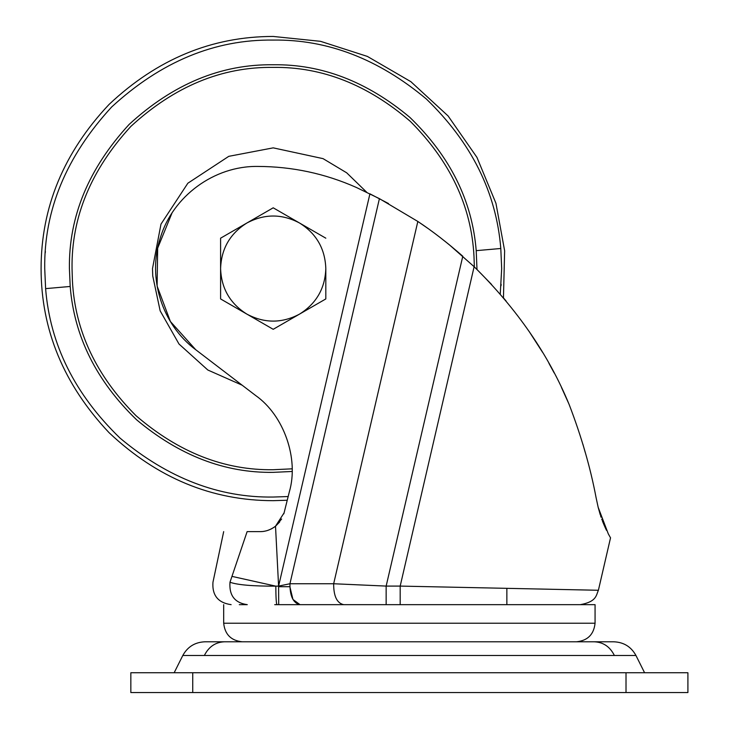 <?xml version="1.0" encoding="UTF-8"?>
<svg xmlns="http://www.w3.org/2000/svg" width="729" height="729" viewBox="0 0 729 729"><rect width="100%" height="100%" fill="white"/><g stroke="black" fill="none" stroke-linecap="round" stroke-linejoin="round"><path stroke-width="1.09" d="M242.146 385.194L207.82 370.013L179.006 344.024L160.161 310.864L152.735 275.927L152.507 268.564L160.981 224.131L187.854 183.216L228.778 156.334L273.202 147.859L323.056 158.64L346.685 172.809L366.742 192.283M273.202 469.722L292.119 468.829L273.202 469.722C224.386 470.424 178.678 452.427 136.077 415.74C96.219 375.818 74.996 330.848 72.417 280.838L72.043 268.564C71.351 217.224 90.988 169.802 130.956 126.317C174.45 86.35 221.862 66.713 273.202 67.396C322.018 66.704 367.726 84.692 410.336 121.378C450.185 161.309 471.408 206.271 473.987 256.28L474.36 266.923M72.417 280.838L72.043 268.564C71.351 217.224 90.988 169.802 130.956 126.317C174.45 86.35 221.862 66.713 273.202 67.396M192.738 672.739L687.912 672.739L687.912 692.55L130.837 692.55L130.837 672.739L192.738 672.739L192.738 692.55M338.657 641.793L311.884 641.793M635.952 655.48L182.797 655.48C187.617 646.751 194.998 642.194 204.949 641.793L613.809 641.793C623.751 642.194 631.132 646.751 635.952 655.48L644.582 672.739M223.685 623.222C224.887 634.44 231.075 640.636 242.256 641.793L576.493 641.793C587.674 640.636 593.862 634.44 595.064 623.222L223.685 623.222L223.685 604.66M289.258 586.708L289.869 586.708L292.958 599.438L300.011 604.66C293.249 603.184 289.887 596.222 289.942 583.747L333.663 583.747L386.151 586.089L400.185 586.089L400.185 604.66M274.715 604.66L595.064 604.66L595.064 623.222M239.303 604.66C218.609 604.66 218.609 604.66 239.303 604.66L247.286 604.66C234.793 602.901 229.024 595.429 229.981 582.243L247.122 531.623C216.03 531.623 216.03 531.623 247.122 531.623L260.062 531.623C265.392 531.705 270.55 529.901 275.516 526.201L281.631 519.012M278.697 604.66L278.596 586.089L289.942 583.747L379.417 198.643L356.417 187.49C324.997 173.538 292.101 166.522 257.729 166.431C214.317 165.784 172.864 196.128 160.371 237.709C147.121 277.603 161.956 324.642 195.709 349.701L255.651 395.519C283.9 415.393 299.045 458.65 289.349 491.802L284.082 512.87L275.516 526.201L278.596 586.089L369.922 193.832L388.53 203.555M343.724 604.66C336.962 603.184 333.609 596.222 333.663 583.747L417.835 221.461C432.37 231.075 447.351 242.666 462.787 256.234L386.151 586.089L386.151 604.66M400.185 586.089L598.381 590.271L400.185 586.089L474.123 266.696C517.007 308.905 548.7 354.877 569.194 404.622L569.194 404.622C581.496 436.717 590.463 467.754 596.103 497.734L598.163 507.275C613.891 548.536 613.891 548.536 598.163 507.275L600.249 514.774M568.675 403.41L561.494 387.509M582.908 444.271L585.187 452.317M580.302 604.66C596.705 601.717 596.067 595.329 598.391 590.28L610.538 537.811L610.009 536.909M609.125 535.35L609.508 536.025M608.25 533.746L598.163 507.275M247.122 531.623L260.062 531.623M506.126 301.05L503.457 297.869L504.632 250.758L495.939 203.273L476.948 157.373L448.098 115.957L410.828 81.648L367.38 56.415L320.532 41.325L273.202 36.45C211.857 36.468 157.145 59.131 109.077 104.429C63.778 152.507 41.116 207.209 41.088 268.564C41.116 329.909 63.778 384.62 109.077 432.689C157.145 477.987 211.857 500.65 273.202 500.668L287.235 500.249M529.145 331.476L529.801 332.442M531.14 334.411L531.97 335.641M533.564 338.046L542.349 351.979M600.587 515.804L601.061 517.216M602.446 521.044L606.437 530.202M609.581 536.152L608.36 533.956M606.501 530.338L604.906 526.939M604.596 526.247L602.683 521.663M602.054 520.014L601.744 519.157M474.123 266.696L449.173 244.643M417.835 221.461L379.417 198.643M171.962 213.105L157.655 248.179L157.109 286.05L170.404 321.516L195.709 349.701M356.417 187.49C324.997 173.538 292.101 166.522 257.729 166.431M542.303 351.897L529.044 331.331M475.928 268.436L491.546 284.428M418.255 221.744L427.577 228.186M439.888 237.299L448.891 244.415M265.602 530.994L266.45 530.785M273.384 527.732L274.469 527.003L273.384 527.723M275.516 526.201L279.699 521.946M268.6 530.101L267.689 530.42M229.981 582.243C207.364 582.243 207.364 582.243 229.981 582.243C237.517 584.922 252.79 586.225 275.817 586.152L278.596 586.089M273.657 527.559L273.202 527.842M272.145 528.47L271.06 529.044M269.994 529.536L269.238 529.855M264.527 531.213L263.451 531.386M262.394 531.514L261.62 531.569M276.929 604.66C276.255 603.557 275.881 597.388 275.817 586.152L231.931 576.375M261.902 531.55L261.201 531.596L261.902 531.55M283.818 513.845L284.082 512.87M280.091 585.779L280.091 586.708L289.869 586.708M278.596 586.708L280.091 586.708M325.817 298.936L325.817 268.564C325.107 248.717 316.331 233.535 299.51 223.001L325.817 238.183L299.519 223.001C281.968 213.697 264.436 213.697 246.894 223.001C230.072 233.535 221.306 248.717 220.595 268.564C221.306 288.402 230.072 303.592 246.894 314.126C264.436 323.43 281.968 323.43 299.51 314.126C316.331 303.592 325.107 288.402 325.817 268.564L325.817 298.936L273.202 329.308L220.595 298.936L220.595 238.183L273.202 207.811L299.51 223.001M220.595 298.936L246.894 314.126M246.912 222.992L220.595 238.183M501.142 284.301L501.033 285.768M45.262 252.826L45.371 251.35M288.155 496.549L273.202 497.041C218.992 497.834 167.925 478.178 120.03 438.093C74.905 394.471 50.101 344.653 45.608 288.629L44.724 268.564C43.94 210.253 66.248 156.398 111.646 106.999C161.036 61.6 214.891 39.293 273.202 40.077C327.421 39.293 378.479 58.94 426.383 99.035C471.499 142.656 496.303 192.474 500.796 248.489L501.68 268.564L500.249 294.133M273.202 497.041C273.202 501.88 273.202 501.88 273.202 497.041M292.092 471.481L273.202 472.356C224.842 473.057 179.307 455.534 136.578 419.776C96.337 380.866 74.203 336.424 70.194 286.461L69.41 268.564C68.708 216.549 88.61 168.517 129.097 124.459C173.156 83.963 221.188 64.07 273.202 64.763C321.562 64.061 367.106 81.584 409.835 117.351C450.075 156.261 472.201 200.694 476.21 250.658L500.796 248.489M476.21 250.658L476.994 269.484M70.194 286.461L45.608 288.629M626.011 672.739L626.011 692.55M204.366 655.48C208.731 646.769 215.41 642.203 224.404 641.793M614.383 655.48C610.018 646.769 603.339 642.203 594.345 641.793M182.797 655.48L174.167 672.739M506.865 588.339L506.865 604.66L506.865 588.339M231.129 604.66C218.089 602.828 212.03 595.356 212.959 582.243L223.685 531.623M554.213 373.002L548.91 363.252M542.558 352.326L541.62 350.767M610.155 537.164L609.763 536.48M569.185 404.595L568.328 402.59"/></g></svg>
